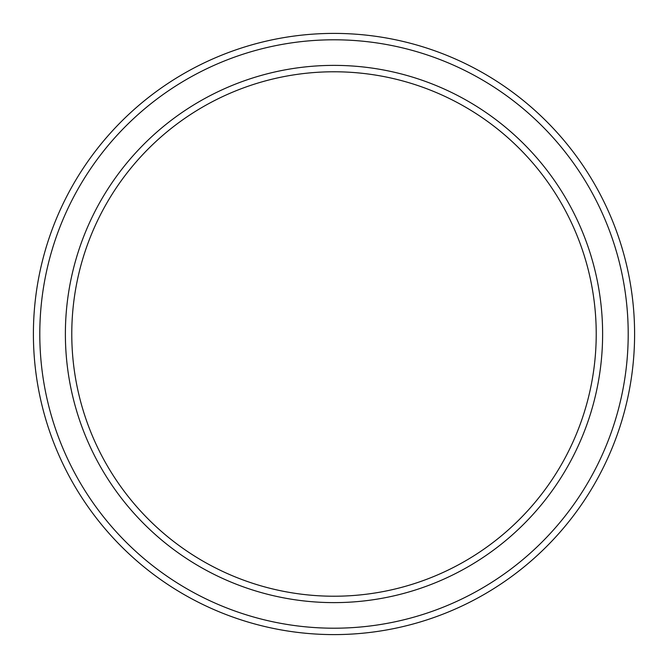<?xml version="1.0" encoding="UTF-8"?>
<svg xmlns="http://www.w3.org/2000/svg" width="668" height="668" viewBox="0 0 668 668"><rect width="100%" height="100%" fill="white"/><g stroke="black" fill="none" stroke-linecap="round" stroke-linejoin="round"><path stroke-width="1" d="M596.223 334A262.223 262.223 0 0 0 334 71.777A262.223 262.223 0 0 0 71.777 334A262.223 262.223 0 0 0 334 596.223A262.223 262.223 0 0 0 596.223 334M65.38 334A268.619 268.619 0 0 1 334 65.38A268.619 268.619 0 0 1 602.62 334A268.619 268.619 0 0 1 334 602.62A268.619 268.619 0 0 1 65.38 334M628.204 334A294.204 294.204 0 0 0 334 39.796A294.204 294.204 0 0 0 39.796 334A294.204 294.204 0 0 0 334 628.204A294.204 294.204 0 0 0 628.204 334M33.4 334A300.6 300.6 0 0 1 334 33.4A300.6 300.6 0 0 1 634.6 334A300.6 300.6 0 0 1 334 634.6A300.6 300.6 0 0 1 33.4 334"/></g></svg>
